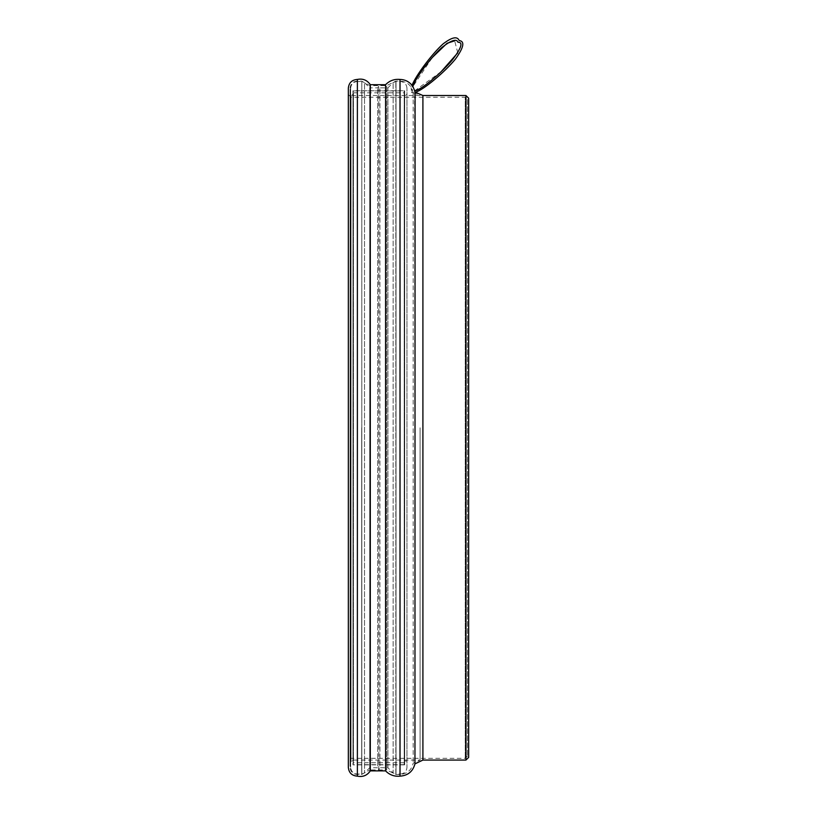 <?xml version="1.0" encoding="UTF-8"?>
<svg xmlns="http://www.w3.org/2000/svg" width="817" height="817" viewBox="0 0 817 817"><rect width="100%" height="100%" fill="white"/><g stroke="black" fill="none" stroke-linecap="round" stroke-linejoin="round"><path stroke-width="0.61" stroke-dasharray="4.08 3.06" d="M352.964 90.728L352.964 764.855L352.964 90.728L404.67 90.728L404.67 764.855L404.67 90.728M352.964 94.558L352.964 761.025L352.964 94.558L350.667 94.558L350.667 761.025L350.667 94.558M352.964 761.025L350.667 761.025M350.667 88.226L350.667 767.357L350.667 88.226C351.065 84.151 353.301 81.914 357.376 81.516L357.376 774.424L357.376 81.159L357.376 774.067L357.376 81.516L361.819 81.516L361.819 774.067L357.376 774.067C353.301 773.668 351.065 771.432 350.667 767.357M406.968 88.226C406.58 84.151 404.344 81.914 400.269 81.516L395.826 81.516L393.12 82.64L387.922 87.838L379.925 87.838L378.822 85.928L377.72 87.838L369.723 87.838L369.723 767.745L369.723 87.838L364.525 82.64L364.525 772.943L364.525 82.64L361.819 81.516L361.819 774.067L364.525 772.943L369.723 767.745L377.72 767.745L377.72 87.838L377.72 767.745L378.822 769.655L378.822 85.928L378.822 769.655L379.925 767.745L379.925 87.838L379.925 767.745L387.922 767.745L387.922 87.838L387.922 767.745L393.12 772.943L393.12 82.64L393.12 772.943L395.826 774.067L395.826 81.516L395.826 774.067L400.269 774.067L400.269 81.516L400.269 774.067C404.344 773.668 406.58 771.432 406.968 767.357L406.968 88.226L406.968 767.357M406.968 94.558L406.968 761.025L406.968 94.558L404.67 94.558L404.67 761.025L404.67 94.558M406.968 761.025L404.67 761.025M404.67 764.855L352.964 764.855M404.201 90.922L404.201 764.661L404.201 90.922L353.444 90.922L353.444 764.661L353.444 90.922M404.201 764.661L353.444 764.661M404.201 92.832L404.201 762.751L404.201 92.832L353.444 92.832L353.444 762.751L353.444 92.832M404.201 762.751L353.444 762.751M465.956 760.065L465.956 95.518M468.672 757.359L468.672 98.224M467.447 99.439L467.447 756.144L467.447 99.439L465.241 97.243L465.241 758.339L465.241 97.243L351.055 97.243L351.055 758.339L351.055 97.243L348.328 94.537L348.328 767.367M467.447 756.144L465.241 758.339L351.055 758.339L348.328 761.036L348.328 94.537L348.328 761.036M357.376 776.15L357.376 79.433M370.305 770.88L370.305 84.702M385.563 770.88L385.563 84.702M400.003 776.15L400.003 79.433M441.088 71.753L414.607 90.861L414.954 763.875M415.077 92.403L415.077 92.403C423.747 89.931 445.418 71.426 455.447 59.069C463.801 47.468 465.047 41.289 459.174 40.544C457.316 36.03 452.005 37.112 443.233 43.801C433.47 52.308 416.333 74.367 411.87 85.642L412.728 86.816L432.418 57.384M457.786 52.839L454.66 40.85M413.167 92.781L411.155 87.695L413.167 92.781L411.523 92.403L411.155 87.695L411.523 92.403L413.167 92.781M413.188 92.781L413.188 763.17L413.188 92.781M420.091 427.791L420.091 760.065L420.091 427.791M400.003 427.791L400.003 774.424L400.003 427.791M350.054 761.036L350.054 94.537L350.054 761.036L351.055 760.065L351.055 95.518L351.055 760.065L420.091 760.065L413.188 763.17C411.543 770.145 407.152 773.893 400.003 774.424L396.02 774.526L396.02 81.057L396.02 774.526L386.696 769.971L386.696 85.611L386.696 769.971L369.856 769.971L369.856 85.611L369.856 769.971L361.706 774.424L357.376 774.424C352.954 774.128 350.513 771.779 350.054 767.367L350.054 88.205L350.054 767.367M422.91 760.065L422.91 95.518M361.706 427.791L361.706 774.424L361.706 427.791M413.514 92.76L420.091 95.518L351.055 95.518L350.054 94.537M350.054 88.205C350.513 83.804 352.954 81.445 357.376 81.159L361.706 81.159L369.856 85.611L386.696 85.611L396.02 81.057L400.003 81.159C404.813 81.291 408.561 83.354 411.257 87.327M412.656 90.227L412.391 89.513"/><path stroke-width="1.23" d="M465.956 95.518L465.956 760.065L422.91 760.065L422.91 95.518L465.956 95.518L468.672 98.224L468.672 757.359L465.956 760.065M348.328 88.205L348.328 767.367C348.89 772.831 351.902 775.752 357.376 776.15L357.376 79.433C351.902 79.831 348.89 82.752 348.328 88.205L348.328 94.537M357.376 79.433C362.84 78.35 367.16 80.107 370.305 84.702L370.305 770.88C367.16 775.476 362.84 777.233 357.376 776.15M370.305 84.702L385.563 84.702L385.563 770.88L370.305 770.88M385.563 84.702C389.546 80.658 394.356 78.902 400.003 79.433L400.003 776.15C394.356 776.681 389.546 774.924 385.563 770.88M415.077 92.403L414.607 90.861C420.755 90.452 441.446 72.856 452.128 60.213C461.391 48.08 463.351 42.096 458 42.259C456.642 38.481 451.331 40.176 442.068 47.325C431.825 56.475 415.148 78.177 412.728 86.816L411.87 85.642C416.333 74.367 433.47 52.308 443.233 43.801C452.005 37.112 457.316 36.03 459.174 40.544C465.047 41.289 463.801 47.468 455.447 59.069C445.418 71.426 423.747 89.931 415.077 92.403L414.954 763.875C412.881 771.514 407.908 775.609 400.003 776.15M441.088 71.753L457.786 52.839M454.66 40.85L447.042 43.27L432.418 57.384M414.76 90.84L412.84 86.449M400.003 79.433C404.915 79.545 408.919 81.496 412.023 85.295M415.455 92.28L422.91 95.518M414.954 763.875L422.91 760.065"/></g></svg>

